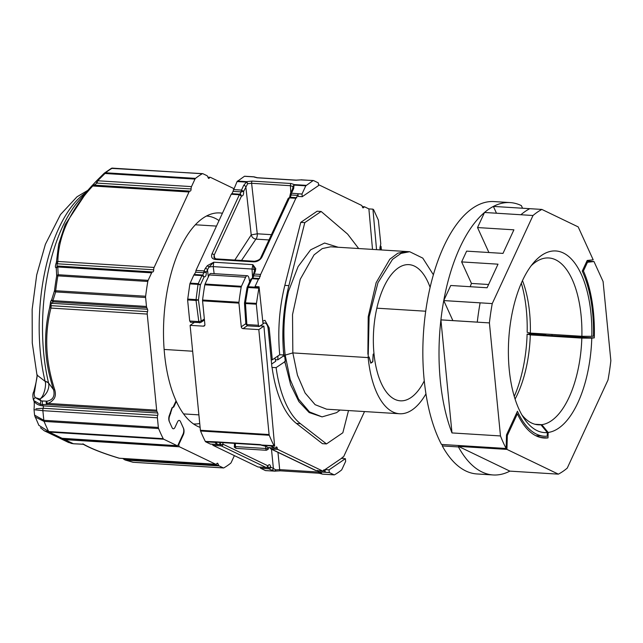 <?xml version="1.0" encoding="UTF-8"?>
<svg xmlns="http://www.w3.org/2000/svg" width="643" height="643" viewBox="0 0 643 643"><rect width="100%" height="100%" fill="white"/><g stroke="black" fill="none" stroke-linecap="round" stroke-linejoin="round"><path stroke-width="0.96" d="M284.785 361.35L290.66 384.803L298.866 401.586L309.154 412.541L322.071 416.881L309.484 411.914L298.537 399.078L290.202 379.571L285.187 355.097L284.584 355.057A89.12 40.597 93.6 0 0 285.323 361.382L276.112 367.611L271.949 367.442L268.195 329.152A8.825 4.019 93.6 0 0 264.779 323.043A8.825 4.019 93.6 0 0 263.405 323.469L263.019 323.734M340.107 410.041L336.57 412.661L322.071 416.881M341.827 458.483A1.816 0.828 -86.4 0 1 342.719 457.133A1.816 0.828 -86.4 0 1 342.872 457.173A1.816 0.828 93.6 0 0 343.016 457.213A1.816 0.828 93.6 0 0 343.298 457.125A1.816 0.828 93.6 0 0 343.683 456.61L364.525 411.56M274.352 446.073A1.816 0.828 -86.4 0 1 274.022 445.703L260.56 444.988A1.816 0.828 -86.4 0 1 260.077 444.578L261.355 444.916A1.816 0.828 93.6 0 0 261.685 445.286L265.012 446.105A1.816 1.591 -64.3 0 0 265.012 446.105A1.816 1.591 -64.3 0 0 265.527 446.242L261.685 445.286L274.352 446.073L270.599 445.961L275.043 448.099A1.816 0.828 93.6 0 0 275.188 448.139A1.816 0.828 93.6 0 0 275.469 448.05A1.816 0.828 93.6 0 0 275.855 447.536A1.816 0.828 -86.4 0 1 276.53 446.941A1.816 0.828 -86.4 0 1 277.229 448.203A1.816 0.828 93.6 0 0 277.784 449.417L322.601 470.989A1.816 0.828 93.6 0 0 322.754 471.03A1.816 0.828 93.6 0 0 323.035 470.941A1.816 0.828 93.6 0 0 323.421 470.435A1.816 0.828 -86.4 0 1 324.088 469.84A1.816 0.828 -86.4 0 1 324.795 471.094L322.971 470.981M220.364 443.646L220.686 444.683L223.113 444.257A1.816 1.591 115.7 0 1 221.24 445.896L266.057 467.469L257.947 466.963A1.816 0.828 93.6 0 0 258.092 467.003A1.816 0.828 93.6 0 0 258.245 466.987M260.56 444.988L217.053 442.28A1.816 1.591 115.7 0 1 215.485 443.123L218.491 444.578L210.382 444.072A1.816 0.828 93.6 0 0 210.526 444.112A1.816 0.828 93.6 0 0 210.679 444.088M247.298 275.726L210.928 273.468A4.549 2.074 93.6 0 0 210.221 273.685A4.549 2.074 93.6 0 0 209.256 274.955L245.626 277.221A4.549 2.074 -86.4 0 1 246.59 275.943A4.549 2.074 -86.4 0 1 247.298 275.726A4.549 2.074 -86.4 0 1 248.954 278.146L249.653 281.755M192.651 351.223L164.134 349.446L192.643 351.215M376.814 308.182L425.714 311.22L376.814 308.182M424.284 380.881A68.23 31.081 -86.4 0 1 400.404 400.822A68.23 31.081 -86.4 0 1 373.985 353.642A68.23 31.081 -86.4 0 1 408.884 264.635A68.23 31.081 -86.4 0 1 430.111 287.389M367.876 354.205L368.214 316.75L376.155 282.631L389.803 259.217L397.848 253.189L406.087 251.493L330.671 246.791L322.256 248.584L314.057 254.869L300.241 279.287L292.525 314.604L292.838 352.919L285.187 355.097L292.838 352.919L368.166 357.604L369.082 356.986L370.778 363.207L372.827 361.808L373.165 354.197L373.985 353.642L373.149 354.213L372.723 361.647L370.842 362.933L369.106 356.969L368.166 357.604L292.838 352.919L297.444 375.174L305.112 393.002L315.126 404.68L326.636 409.197L399.592 413.746A81.171 36.981 -86.4 0 1 368.166 357.604L369.114 316.806L377.955 282.743L392.503 259.386L400.999 253.39L409.687 251.718L422.781 258.116L433.374 274.746M425.963 393.829A81.171 36.981 -86.4 0 1 399.592 413.746M284.712 356.318L283.105 356.222L283.161 354.984M283.105 356.222L277.792 359.847L277.969 355.957M275.325 359.694L277.792 359.847M271.619 364.059L275.751 361.237L274.882 358.063M285.122 363.399L284.833 361.663M276.112 367.611A98.548 44.897 93.6 0 0 300.45 423.681L326.491 443.919L342.84 432.771L348.506 410.564M272.069 367.362A98.548 44.897 93.6 0 0 296.407 423.432L322.448 443.67L326.491 443.919M329.296 472.501A1.816 0.828 93.6 0 0 329.393 472.565L334.119 474.839A1.816 0.828 -86.4 0 0 334.272 474.88A1.816 0.828 -86.4 0 0 334.505 474.815A152.512 69.476 -86.4 0 0 341.505 470.041A1.816 0.828 -86.4 0 0 341.851 469.567L345.572 461.529A1.816 0.828 -86.4 0 0 345.645 461.352L345.387 458.7L329.031 469.856L329.296 472.501L325.254 472.251A1.816 0.828 -86.4 0 1 324.795 471.094M325.254 472.251L324.996 469.607L341.345 458.451L345.387 458.7M329.031 469.856L324.996 469.607M260.198 325.897L263.919 326.13L258.808 329.61L269.096 434.547L200.399 430.271L190.111 325.334L194.25 322.505M274.641 446.21L263.919 326.13M381.387 249.95L381.026 246.253L380.206 246.808L380.511 249.902M322.601 470.989L316.107 470.588A1.816 1.591 115.7 0 1 315.576 470.451L316.252 470.628A1.816 0.828 93.6 0 0 316.404 470.604M322.754 471.03L316.252 470.628A1.816 0.828 93.6 0 1 316.107 470.588L271.29 449.015A1.816 1.591 115.7 0 1 270.759 448.878L315.576 470.451M275.043 448.099L268.541 447.689A1.816 1.591 115.7 0 1 268.018 447.552L268.195 448.726L268.348 447.681M261.227 445.181L261.733 445.294M274.022 445.703A152.512 69.476 -86.4 0 1 269.264 435.271A1.816 0.828 -86.4 0 1 269.096 434.547M318.301 470.756A1.816 0.828 93.6 0 0 318.856 471.906A1.816 1.591 115.7 0 1 318.325 471.769L321.042 473.079A1.816 1.591 -64.3 0 0 321.564 473.216L318.856 471.906L329.393 472.565M318.976 472.083L318.47 471.841M277.961 452.342L279.681 469.623L275.759 469.856L273.396 468.458L271.475 449.216M258.092 467.003L266.21 467.509A1.816 0.828 93.6 0 1 266.057 467.469A1.816 1.591 -64.3 0 0 267.93 465.829L267.954 466.488L267.568 466.328M210.526 444.112L218.644 444.618A1.816 0.828 93.6 0 1 218.491 444.578A1.816 1.591 -64.3 0 0 220.364 442.939L220.396 443.59L220.002 443.437M204.82 325.221L203.445 326.162L190.111 325.334M222.727 442.633L223.113 444.257L267.93 465.829C269.232 463.933 270.148 464.375 270.679 467.156A1.816 1.591 115.7 0 1 268.806 468.795L271.515 470.097A1.816 1.591 -64.3 0 0 273.396 468.458L270.679 467.156L268.252 467.574A1.816 0.828 93.6 0 0 268.806 468.795L260.688 468.289L265.414 470.563A1.816 0.828 93.6 0 0 265.567 470.604A1.816 0.828 93.6 0 0 265.72 470.58M267.93 466.545L268.252 467.574L266.684 467.477M381.026 246.253L380.206 246.205M203.445 326.162A1.816 1.527 -124.3 0 0 204.892 324.538L202.569 300.86L238.939 303.126L241.262 326.797A1.816 1.527 55.7 0 0 243.046 328.629L258.808 329.61M320.865 472.661L321.564 473.216M322.127 474.052L320.97 473.039M275.759 469.856L275.132 471.118A1.816 0.828 -86.4 0 1 274.891 471.182A1.816 0.828 -86.4 0 1 274.746 471.142L275.759 469.856M319.442 473.176A1.816 0.828 -86.4 0 1 319.193 473.24A1.816 0.828 -86.4 0 1 318.494 472.042L279.681 469.623A1.816 0.828 93.6 0 0 280.38 470.821L275.132 471.118M257.947 466.963L213.13 445.39L221.24 445.896A1.816 0.828 93.6 0 1 220.686 444.683L219.126 444.578M216.635 442.384L215.485 443.123M210.382 444.072L205.656 441.797L215.895 442.432A1.816 0.828 -86.4 0 1 215.566 442.062L216.996 442.271L216.096 442.472M217.053 442.28A1.816 0.828 -86.4 0 1 216.57 441.87L205.318 441.428A1.816 0.828 93.6 0 0 205.656 441.797M260.142 467.131A1.816 0.828 93.6 0 0 260.688 468.289M212.576 444.241A1.816 0.828 93.6 0 0 213.13 445.39M200.399 430.271A1.816 0.828 93.6 0 0 200.568 430.995A152.512 69.476 93.6 0 0 205.318 441.428M245.626 277.221L241.422 286.32L205.045 284.053A1.816 0.828 93.6 0 0 204.828 284.801A152.512 69.476 93.6 0 0 202.585 300.008A1.816 0.828 93.6 0 0 202.569 300.86M238.939 303.126A1.816 0.828 -86.4 0 1 238.955 302.274A152.512 69.476 -86.4 0 1 241.197 287.067A1.816 0.828 -86.4 0 1 241.422 286.32M205.045 284.053L209.256 274.955M372.506 249.404L368.889 208.903L364.509 206.789L363.022 207.946L361.768 205.471L318.51 184.654M364.509 206.789L364.083 206.837M296.536 197.682L290.001 197.272L288.241 198.325L260.897 257.425A1.816 1.053 24.8 0 1 260.905 257.425C260.447 259.217 258.309 260.495 254.483 261.267L254.483 261.267A1.816 0.828 93.6 0 0 253.816 261.862C257.465 261.757 260.19 260.126 261.998 256.975L289.72 197.361A1.816 0.828 93.6 0 1 290.001 197.272A1.816 0.828 93.6 0 1 290.154 197.313L291.231 194.982L297.765 195.384L295.868 198.277L260.632 274.448L259.29 278.556L258.47 279.118L255.03 286.553L259.073 286.81L256.316 304.203L258.39 325.286L246.848 324.57L245.473 303.528L244.653 302.821L256.332 303.359M259.434 278.596L258.856 278.604M296.833 197.763L296.254 197.771M255.142 177.331L253.744 176.873A1.816 0.828 -86.4 0 1 253.985 176.817L257.313 177.725A1.816 0.828 93.6 0 0 257.055 177.789L253.744 176.873L244.428 176.295L237.082 181.551L232.027 193.696L231.207 194.25L239.349 194.757L212.013 253.856C210.88 257.055 211.989 258.92 215.341 259.467L253.816 261.862M232.027 193.696L231.593 193.744M208.356 276.9L207.448 269.65A1.816 1.053 -155.2 0 0 205.294 268.38L204.12 270.928L195.97 270.422L195.705 272.198L193.808 275.091L189.87 283.868L187.619 299.927L189.685 321.01L190.674 322.183M194.628 274.529L194.194 274.577M241.511 260.455L255.898 239.124C253.511 238.722 251.952 237.315 251.22 234.904L245.819 186.687A1.816 1.053 -155.2 0 0 243.673 185.417L241.511 190.087L233.361 189.581M283.893 355.016L283.338 349.712L283.893 355.016L285.187 355.097C282.727 333.379 283.836 312.104 288.522 291.255L298.095 266.604L310.609 249.846L324.602 243.03L338.242 247.266M262.746 321.154L264.94 320.294L269.16 327.842L272.302 359.823L279.721 354.767L283.876 354.936M272.302 359.823L271.193 359.759M298.207 196.436L297.95 193.792L301.993 194.041L302.25 196.686L298.207 196.436M297.765 195.384L297.95 193.792M279.721 354.767C277.559 331.185 279.263 308.053 284.833 285.371L300.755 222.374L317.103 211.217L321.146 211.475L304.79 222.623L288.876 285.629C283.306 308.302 281.594 331.434 283.756 355.016M358.673 248.536L347.614 234.1L321.146 211.475M283.338 349.712C282.084 329.658 283.812 310.175 288.522 291.255M380.077 249.87L379.884 247.957L380.785 243.826L378.365 220.123L373.615 209.69L372.932 209.152L368.889 208.903M372.932 209.152L376.549 249.653M304.79 222.623L300.755 222.374M246.028 323.863L246.848 324.57A1.816 0.828 93.6 0 0 247.555 325.832L259.089 326.548L263.043 323.959L259.073 286.81M247.073 287.542L250.842 279.166L252.611 278.114A1.816 0.828 93.6 0 1 252.755 278.154L253.84 275.823L253.02 275.116L254.098 274.047A1.816 0.828 93.6 0 0 253.84 275.823L260.367 276.225M195.97 270.422L231.207 194.25M195.705 272.198L203.855 272.704A1.816 0.828 -86.4 0 1 204.12 270.928L206.266 272.198L208.887 267.166L213.741 262.207L207.416 265.623L205.294 268.38M255.761 268.629L252.86 264.643L254.515 270.004A1.816 1.318 -9.3 0 1 255.761 268.629L255.279 271.499A1.816 1.053 24.8 0 0 254.186 271.949L254.515 270.004A4.549 1.39 176.5 0 0 252.04 269.031L252.86 264.643L213.741 262.207L213.243 266.62L252.04 269.031L252.57 277.615M302.25 196.686L318.598 185.538L318.341 182.893L313.519 180.554M259.37 326.459L258.39 325.286M258.799 287.405L248.222 286.746A1.816 0.828 93.6 0 0 248.005 287.493L247.145 287.815L248.222 286.746L251.943 278.708L250.858 279.777M254.186 271.949L252.193 278.395M295.868 198.277L289.334 197.867L288.257 198.936M260.905 257.425A1.816 1.053 24.8 0 1 261.998 256.975M254.483 261.267L216.008 258.872A1.816 0.828 93.6 0 0 215.341 259.467M216.008 258.872L213.974 257.618L214.159 255.126A1.816 1.053 -155.2 0 0 212.013 253.856M214.81 258.574L214.159 255.126L241.503 196.027L239.349 194.757A1.816 0.828 -86.4 0 1 239.735 194.25L241.246 191.863A1.816 0.828 -86.4 0 1 241.511 190.087L243.657 191.357L241.246 191.863L233.104 191.357M214.135 273.661L213.243 266.62A4.549 1.246 172.8 0 0 208.887 267.166A1.816 0.547 -131.3 0 0 207.416 265.623M301.993 194.041L291.496 193.205L290.411 194.274L291.231 194.982A1.816 0.828 93.6 0 1 291.496 193.205L293.658 188.536A1.816 1.053 -155.2 0 0 292.557 188.986L290.395 193.664L289.583 197.554M293.658 188.536L294.036 185.096L305.779 185.827L302.065 193.864M305.779 185.827L313.125 180.57L301.382 179.839L295.876 180.209A1.816 0.828 93.6 0 1 296.134 180.136L301.382 179.839A1.816 0.828 93.6 0 1 301.623 179.783A1.816 0.828 93.6 0 1 301.768 179.823M234.454 443.365L234.414 446.547L235.346 446.596L236.069 448.388L266.331 450.277M204.353 319.016L201.203 321.074L198.446 299.943L196.051 299.606L198.02 284.375L189.87 283.868M187.619 299.927L196.043 300.45L198.446 299.943L200.391 284.905L204.104 276.868C205.664 276.956 206.379 275.405 206.266 272.198L203.855 272.704L202.778 275.043L204.104 276.868L201.958 275.598L198.245 283.635L190.095 283.121M258.574 288.152L248.005 287.493L245.481 302.684A1.816 0.828 93.6 0 0 245.473 303.528L256.316 304.203M237.082 181.551L246.398 182.13L247.692 183.689L243.657 191.357C243.761 194.524 243.038 196.075 241.503 196.027L240.659 194.315L231.874 193.656M200.391 284.905L198.02 284.375A1.816 0.828 -86.4 0 1 198.245 283.635L200.391 284.905M194.483 274.489L202.778 275.043M290.773 192.844L290.427 185.706L251.606 183.287L247.692 183.689L246.743 181.647L252.225 181.085A1.816 0.828 93.6 0 0 251.606 183.287L257.264 233.795L251.22 234.904L234.832 260.037M267.946 448.613L265.615 448.484L266.331 450.229C268.035 449.505 268.645 449.007 268.195 448.726M306.124 185.345L294.381 184.613A1.816 0.828 93.6 0 0 294.036 185.096L292.814 186.502L294.381 184.613L291.046 183.504A1.816 0.828 -86.4 0 0 290.427 185.706L292.814 186.502L292.935 187.338M301.004 179.911L313.366 180.514M296.367 180.233A1.816 0.828 93.6 0 0 296.134 180.136L257.313 177.725M222.414 213.251A108.072 49.23 93.6 0 0 213.002 213.54A108.072 49.23 93.6 0 0 167.815 287.574A108.072 49.23 93.6 0 0 176.069 400.83L173.2 407.027L172.002 407.799L169.463 415.113A4.549 2.074 -86.4 0 0 169.294 421.527L172.067 427.619A4.549 2.074 -86.4 0 0 173.345 428.793A4.549 2.074 -86.4 0 0 175.017 427.298L177.508 421.904L175.017 427.298A4.549 2.074 -86.4 0 1 173.345 428.793A4.549 2.074 -86.4 0 1 172.067 427.619L169.567 422.138A4.549 2.074 -86.4 0 1 169.736 415.724L172.3 407.766L173.787 406.963L176.351 401.441A108.072 49.23 93.6 0 0 199.692 427.225A108.072 49.23 93.6 0 0 200.118 427.378M183.464 428.286L180.458 421.583A4.549 2.074 -86.4 0 0 179.18 420.418A4.549 2.074 -86.4 0 0 177.508 421.904A4.549 2.074 -86.4 0 1 179.18 420.418A4.549 2.074 -86.4 0 1 180.458 421.583L183.239 427.675A4.549 2.074 -86.4 0 1 183.062 434.089L177.958 445.125A1.816 0.828 -86.4 0 1 177.291 445.728A1.816 0.828 -86.4 0 1 177.147 445.687L163.724 439.225A2.733 1.246 -86.4 0 1 163.218 438.671A152.512 69.476 -86.4 0 1 158.596 428.535A2.733 1.246 -86.4 0 1 158.347 427.442L43.82 420.305L34.618 415.137M183.512 428.286A4.549 2.074 -86.4 0 1 183.343 434.7L182.797 434.668M234.382 455.622L231.199 462.51A2.733 1.246 -86.4 0 1 230.676 463.225A152.512 69.476 -86.4 0 1 223.877 467.863A2.733 1.246 -86.4 0 1 223.515 467.959A2.733 1.246 -86.4 0 1 223.29 467.895L219.191 465.926A2.733 1.246 -86.4 0 1 218.652 465.283L217.913 463.659A1.816 0.828 -86.4 0 0 217.398 463.193A1.816 0.828 -86.4 0 0 216.812 463.635A2.733 1.246 -86.4 0 1 215.927 464.302A2.733 1.246 -86.4 0 1 215.702 464.246L179.429 446.789A1.816 0.828 -86.4 0 1 179.14 443.791L183.343 434.7M176.351 401.441L175.861 401.28M193.527 423.954A104.174 47.453 93.6 0 0 199.732 423.496A104.158 47.445 93.6 0 1 193.68 423.954A104.158 47.445 93.6 0 1 193.511 423.938M179.429 446.789L64.903 439.651L60.297 438.51L68.592 442.497L73.366 443.726L83.606 444.241C91.394 448.718 103.338 453.379 119.429 458.25L119.895 458.274M83.606 444.241L82.867 443.847M83.164 444.217C91.386 448.806 103.362 453.476 119.084 458.202L119.084 458.202A2.363 1.591 -73 0 0 119.429 458.25L215.702 464.246M60.297 438.51L59.204 437.891M170.676 413.698L170.13 413.666M173.248 406.931L173.787 406.963M122.821 458.507L124.437 459.632A2.363 0.571 -55 0 0 124.983 459.448L218.652 465.283M124.437 459.632L125.305 460.058A2.363 1.519 -73.7 0 0 125.626 460.099L123.713 458.563M125.305 460.058L133.029 462.261A2.363 1.439 -74.4 0 0 133.318 462.293L133.945 462.261M163.218 438.671L48.691 431.533A152.512 69.476 -86.4 0 1 46.32 426.606A152.512 69.476 -86.4 0 1 44.07 421.398L35.019 416.929M38.885 425.393L34.682 415.603M208.244 177.894L209.361 177.966A2.733 1.246 -86.4 0 1 210.245 177.299A2.733 1.246 -86.4 0 1 210.47 177.355L233.819 188.592M209.361 177.966A1.816 0.828 -86.4 0 1 208.774 178.408A1.816 0.828 -86.4 0 1 208.26 177.942L207.52 176.319A2.733 1.246 -86.4 0 0 206.982 175.676L202.883 173.706A2.733 1.246 -86.4 0 0 202.658 173.642A2.733 1.246 -86.4 0 0 202.296 173.739A152.512 69.476 -86.4 0 0 195.496 178.376L105.556 172.774L105.002 173.489L194.974 179.092A2.733 1.246 -86.4 0 1 195.496 178.376M194.974 179.092L191.501 186.607L97.672 180.763L105.002 173.489A2.363 0.796 46.2 0 0 104.094 173.369L96.699 180.699A2.363 0.868 44.1 0 1 97.672 180.763L97.037 183.094L191.092 188.954A2.733 1.246 -86.4 0 1 191.501 186.607M191.092 188.954A1.816 0.828 -86.4 0 1 190.143 191.116A1.816 0.828 -86.4 0 1 190.087 191.108A2.733 1.246 -86.4 0 0 190.015 191.1A2.733 1.246 -86.4 0 0 189.01 191.992L154.111 267.448L57.838 261.452C58.497 235.587 70.135 210.438 92.737 185.996A2.363 0.924 -137.6 0 0 91.716 185.988L91.716 185.988A2.363 0.924 -137.6 0 0 91.7 186.004L88.035 190.111L65.216 224.584L58.666 244.308L56.391 262.336A2.363 1.648 2 0 1 57.838 261.452L57.396 263.791L153.693 269.795A2.733 1.246 -86.4 0 1 154.111 267.448M153.693 269.795A1.816 0.828 -86.4 0 1 152.753 271.957A1.816 0.828 -86.4 0 1 152.696 271.949A2.733 1.246 -86.4 0 0 152.616 271.941A2.733 1.246 -86.4 0 0 151.619 272.833L148.139 280.348L58.167 274.738L57.87 275.863A152.512 69.476 93.6 0 0 55.692 290.636L55.636 291.914L145.607 297.516A2.733 1.246 -86.4 0 1 145.631 296.238A152.512 69.476 -86.4 0 1 147.81 281.465A2.733 1.246 -86.4 0 1 148.139 280.348M145.607 297.516L146.483 306.462L52.919 300.635L53.104 301.808A2.363 1.921 33.3 0 1 51.681 299.799L54.51 290.66A151.812 69.163 -86.4 0 1 56.68 275.951L56.254 267.818C55.105 267.753 55.121 266.033 56.311 262.649L56.391 262.336M147.512 309.267A1.816 0.828 -86.4 0 1 147.52 311.662L51.223 305.666C50.66 304.501 50.966 303.721 52.115 303.327L147.512 309.267L146.781 307.643A2.733 1.246 -86.4 0 1 146.483 306.462M35.968 408.787L43.161 408.265A1.816 0.828 93.6 0 0 43.161 405.87L157.688 412.999L156.948 411.375A2.733 1.246 -86.4 0 1 156.659 410.194L147.231 314.073A2.733 1.246 -86.4 0 1 147.52 311.662M157.688 412.999A1.816 0.828 -86.4 0 1 157.688 415.394L43.161 408.265A2.733 1.246 -86.4 0 0 42.872 410.668L157.406 417.805A2.733 1.246 -86.4 0 1 157.688 415.394M157.406 417.805L158.347 427.442M206.459 216.024A104.158 47.445 93.6 0 1 206.628 216.04A104.158 47.445 93.6 0 1 219.022 220.589A104.174 47.453 93.6 0 0 206.483 216.016M88.035 190.111L78.776 200.777A129.717 59.092 93.6 0 0 48.571 383.003L53.594 389.762C55.073 396.241 52.879 400.05 47.019 401.2A2.363 1.23 75.8 0 0 47.196 403.378C49.736 403.065 52.099 401.409 54.269 398.411C55.571 396.096 55.716 393.186 54.711 389.682C45.516 361.382 44.271 334.175 50.958 308.077A2.363 1.021 -166.5 0 1 49.776 307.169C46.553 320.278 45.179 333.813 45.653 347.775C46.063 355.37 46.802 361.937 47.879 367.458C48.595 372.819 53.015 388.774 53.594 389.762A2.363 0.418 -18.3 0 0 54.711 389.682M189.934 191.1L93.733 185.104L190.015 191.1M88.179 189.95L96.394 181.029A2.363 1.085 41.7 0 0 96.354 181.069A2.363 1.085 41.7 0 0 97.037 183.094L92.737 185.996L189.01 191.992M156.659 410.194L47.196 403.378L46.786 404.519L156.948 411.375M49.776 307.169L49.792 306.84A2.363 1.535 168.7 0 1 51.223 305.666L50.958 308.077L147.231 314.073M163.724 439.225L49.19 432.088L44.279 430.794L40.461 427.708M44.455 430.882L58.843 437.762L62.612 438.55L177.147 445.687M49.792 306.84L50.693 301.326L51.681 299.799M96.394 181.029L104.045 173.417A2.363 0.796 46.2 0 1 104.094 173.369L104.359 173.128A2.363 1.945 51.5 0 1 105.556 172.774A152.512 69.476 93.6 0 1 112.356 168.136L202.296 173.739M93.661 185.104A2.363 2.363 20.2 0 0 91.82 185.883M56.311 262.649A2.363 0.916 24.5 0 0 57.396 263.791C56.512 265.398 56.93 266.162 58.65 266.089L57.79 266.99L151.619 272.833M87.842 190.336L76.991 196.806L60.482 214.585L45.388 244.292L36.707 274.891L32.15 309.404L32.271 343.024L36.989 375.054L45.114 381.363A9.098 4.517 -13.4 0 1 48.571 383.003L48.635 383.308C49.198 385.913 48.635 388.878 46.931 392.206C44.986 395.3 42.615 397.583 39.818 399.046L41.192 400.911L47.019 401.2M46.425 401.256A2.363 1.382 84 0 0 46.786 404.519L40.678 404.495L33.838 400.605L33.315 399.528M62.918 438.574A1.816 0.828 -86.4 0 1 62.765 438.59A1.816 0.828 -86.4 0 1 62.612 438.55L49.19 432.088A2.733 1.246 -86.4 0 1 48.691 431.533L38.942 425.369M112.911 168.096L112.356 168.136A2.363 2.017 60.3 0 0 111.352 168.362L202.658 173.642M96.675 180.731A2.363 0.868 44.1 0 1 96.699 180.699L92.078 185.65M56.254 267.818A2.363 2.259 -95.2 0 1 58.545 266.081M56.327 267.946A2.363 1.672 -0.9 0 1 57.79 266.99L58.167 274.738A2.363 1.688 -4.6 0 0 56.688 275.799M58.473 266.081L152.544 271.941M54.47 290.829A2.363 1.085 18.6 0 0 55.636 291.914L52.919 300.635A2.363 1.053 16 0 1 51.745 299.646M50.693 301.326A2.363 1.921 33 0 0 52.115 303.327L53.104 301.808L146.781 307.643M37.077 375.97L34.666 391.089A2.363 1.109 -160.7 0 0 33.774 391.595A2.363 1.109 -160.7 0 0 33.774 391.603C35.936 383.493 37.093 377.875 37.23 374.756M158.596 428.535L44.07 421.398A2.733 1.246 -86.4 0 1 43.82 420.305L42.872 410.668L34.039 409.72L34.055 409.012C34.433 404.254 34.32 401.401 33.709 400.444A16.646 11.269 155.5 0 1 33.597 400.171M48.635 383.308A9.098 4.75 -11.1 0 0 45.139 381.452C46.553 384.08 44.23 396.731 39.818 399.046L35.365 397.655A2.363 1.929 148 0 0 33.838 400.605M34.666 391.089C33.91 393.837 34.143 396.024 35.365 397.655L41.192 400.911A2.363 1.294 99.6 0 0 40.678 404.495M547.322 432.546A90.968 41.441 -86.4 0 1 524.101 418.48A90.968 41.441 -86.4 0 1 533.819 262.473A90.968 41.441 -86.4 0 1 591.825 336.329L593.489 336.144A94.609 43.097 93.6 0 0 582.253 271.121L587.18 260.479L593.192 259.82L578.186 226.899L541.888 209.433A136.453 62.162 93.6 0 0 532.999 215.501L492.249 303.592A136.453 62.162 93.6 0 0 489.403 322.907L500.487 435.946A136.453 62.162 93.6 0 0 506.145 448.476L506.507 434.885L517.446 411.239A94.609 43.097 93.6 0 0 544.243 436.219A94.609 43.097 93.6 0 0 547.225 436.179L547.322 432.546L540.948 424.774L535.812 424.452M521.32 283.153A90.968 41.441 -86.4 0 1 527.164 332.302L530.346 333.082L581.875 336.289L591.825 336.329M522.55 208.228L521.352 205.607A136.453 62.162 93.6 0 0 510.116 202.585L493.953 201.572A136.453 62.162 93.6 0 0 429.283 291.07A136.453 62.162 93.6 0 0 441.484 444.45L506.145 448.476M541.888 209.433L493.398 206.411A136.453 62.162 93.6 0 0 484.517 212.471A136.453 62.162 93.6 0 0 443.758 300.57L492.249 303.592M500.487 435.946L451.989 432.932A136.453 62.162 93.6 0 1 440.905 319.884L451.989 432.932M489.403 322.907L440.905 319.884M532.999 215.501L484.509 212.479L477.532 227.558L513.902 229.824L502.995 253.398L466.625 251.132L461.642 261.91L498.012 264.177L487.105 287.759L450.735 285.492L443.758 300.57M510.116 202.585A136.453 62.162 93.6 0 0 493.398 206.411L529.76 208.686A136.453 62.162 93.6 0 0 520.886 214.738L484.517 212.471M480.128 302.853L443.75 300.586A136.453 62.162 93.6 0 0 440.913 319.86L477.283 322.127A136.453 62.162 93.6 0 1 480.128 302.853M452.881 320.608L443.75 300.586M496.484 213.219L493.382 206.419M587.477 262.256L593.979 261.54L603.086 281.53L610.85 360.675A136.453 62.162 93.6 0 1 608.005 379.989L567.255 468.088A136.453 62.162 93.6 0 1 558.365 474.148L506.949 449.401L507.319 435.552L517.374 413.803A96.426 43.925 93.6 0 0 544.131 438.028A96.426 43.925 93.6 0 0 548.005 437.899L548.149 432.458A90.968 41.441 -86.4 0 0 591.777 338.146L594.277 337.872A96.426 43.925 93.6 0 0 583.434 270.992L587.477 262.256L586.392 262.183M593.979 261.54L586.89 261.098M506.949 449.401L458.459 446.387L458.443 446.933L442.28 445.929A136.453 62.162 93.6 0 0 476.985 473.955L493.149 474.96A136.453 62.162 93.6 0 0 509.867 471.126L558.365 474.148M458.443 446.933A136.453 62.162 93.6 0 0 493.149 474.96M548.005 437.899L540.305 437.417M591.777 338.146L581.827 338.105A83.582 38.074 -86.4 0 1 541.784 424.677L548.149 432.458M541.784 424.677L534.992 424.259M517.374 413.803L516.289 413.738M581.827 338.105L530.298 334.899A83.582 38.074 -86.4 0 1 515.091 399.078M530.298 334.899L527.115 334.119A90.968 41.441 -86.4 0 1 514.271 396.401M442.28 445.929L442.312 444.506M527.115 334.119L529.615 333.846A96.426 43.925 93.6 0 0 529.647 332.905M583.434 270.992L582.349 270.928M594.277 337.872L543.279 335.124L545.786 334.85A96.426 43.925 93.6 0 0 545.803 334.047M545.786 334.85L529.615 333.846M582.156 337.117A96.426 43.925 93.6 0 0 582.18 336.289M552.329 335.686L551.742 334.416M507.319 435.552L506.491 435.496M458.459 446.387L509.867 471.126M522.478 280.597A83.582 38.074 -86.4 0 1 530.346 333.082M540.948 424.774A83.582 38.074 -86.4 0 1 538.368 424.806A83.582 38.074 -86.4 0 1 521.891 414.904M531.182 265.744A83.582 38.074 -86.4 0 1 548.76 257.964A83.582 38.074 -86.4 0 1 581.875 336.289M488.608 284.503L471.448 283.434L461.642 261.91M471.448 283.434A90.968 41.441 93.6 0 0 470.194 286.706M488.913 252.522L477.532 227.558M265.527 446.242L268.541 447.689A1.816 0.828 93.6 0 0 268.694 447.729A1.816 0.828 93.6 0 0 268.846 447.713M267.962 466.488L266.21 467.509A1.816 0.828 93.6 0 0 266.467 467.437M220.396 443.59L218.644 444.618A1.816 0.828 93.6 0 0 218.901 444.546M296.407 423.432L300.45 423.681M270.743 447.858A1.816 0.828 93.6 0 0 271.29 449.015L277.784 449.417M277.229 448.203L275.413 448.091M262.987 323.445L263.405 323.469M219.295 442.424L220.364 442.939L220.613 442.505M280.38 470.821L319.193 473.24L322.521 474.148A1.816 0.828 93.6 0 0 322.673 474.124M334.119 474.839L322.368 474.108A1.816 0.828 93.6 0 0 322.521 474.148L334.272 474.88M271.515 470.097L274.746 471.142L265.414 470.563M243.046 328.629L247.225 325.776M245.827 323.686L241.262 326.797M238.955 302.274L202.585 300.008M200.568 430.995L269.264 435.271M260.077 444.578L216.57 441.87M241.197 287.067L204.828 284.801M259.137 278.523L252.611 278.114A1.816 0.828 93.6 0 0 252.329 278.202L251.943 278.708L258.47 279.118M239.735 194.25L240.169 194.202M199.78 322.746A1.816 0.828 -86.4 0 1 199.499 322.834A1.816 0.828 -86.4 0 1 198.791 321.58L201.203 321.074A1.816 1.511 56.8 0 1 200.608 322.545L204.45 320.029M268.991 239.943L255.898 239.124A4.549 2.074 -86.4 0 0 257.264 233.795L271.426 234.671M362.435 207.271L363.697 207.351M288.876 285.629L284.833 285.371M267.994 327.769L269.16 327.842M260.632 274.448L254.098 274.047L255.279 271.499M265.76 446.467L265.615 448.484L235.346 446.596L235.394 443.421M187.627 299.075L196.051 299.606A1.816 0.828 -86.4 0 0 196.043 300.45L198.791 321.58L189.685 321.01M193.808 275.091L201.958 275.598A1.816 0.828 -86.4 0 1 202.344 275.083M237.428 181.069L246.743 181.647A1.816 0.828 -86.4 0 0 246.398 182.13L243.673 185.417M244.661 176.238L253.985 176.817A1.816 0.828 -86.4 0 1 254.13 176.857M268.027 448.621L268.171 447.624M257.055 177.789L295.876 180.209M291.046 183.504L252.225 181.085M64.38 438.695A1.816 0.828 93.6 0 0 64.903 439.651L73.366 443.726A2.363 1.021 -86.1 0 0 73.551 443.774L70.947 443.349M73.736 443.75A2.363 1.021 -86.1 0 1 73.551 443.774L83.381 444.281M179.14 443.791L178.593 443.758M217.913 463.659L216.836 463.595M169.23 415.691L169.736 415.724M219.191 465.926L125.626 460.099L133.318 462.293L223.29 467.895M60.145 438.172L177.291 445.728M33.774 391.603C32.68 393.58 32.584 396.361 33.484 399.938L33.717 400.444A16.646 11.269 155.5 0 0 43.161 405.87L42.623 404.688A2.363 1.165 91.1 0 1 42.687 401.152M45.114 381.363A127.153 57.926 -86.4 0 1 85.8 192.683M104.158 173.321A2.363 1.945 51.5 0 1 104.359 173.128L111.352 168.362M56.68 275.951A2.363 0.482 9.7 0 1 57.87 275.863L147.81 281.465M54.51 290.66L145.631 296.238M342.502 457.181L343.016 457.213M265.004 446.105L268.694 447.729L275.188 448.139M183.577 413.907L198.888 414.864M264.779 323.043L262.931 322.931M269.738 447.44L270.759 448.878M317.304 470.338L318.325 471.769M275.333 471.158L265.567 470.604M362.314 206.628L364.364 206.757M195.335 224.769L216.482 226.087M406.087 251.493L409.687 251.718M234.414 446.547C233.923 446.845 234.478 447.44 236.069 448.34M190.392 322.272L200.608 322.545M247.129 287.196L244.477 303.094L245.851 324.128L247.555 325.832M292.935 187.33L292.557 188.986M119.084 458.202L215.927 464.302M59.244 437.907L60.442 438.558M133.029 462.261L223.515 467.959M207.898 177.147L210.245 177.299M91.716 185.988L93.733 185.104M58.593 266.081L152.616 271.941M36.997 375.07L37.061 375.97M34.031 409.72L34.569 415.137M535.772 435.689L544.243 436.219"/></g></svg>
